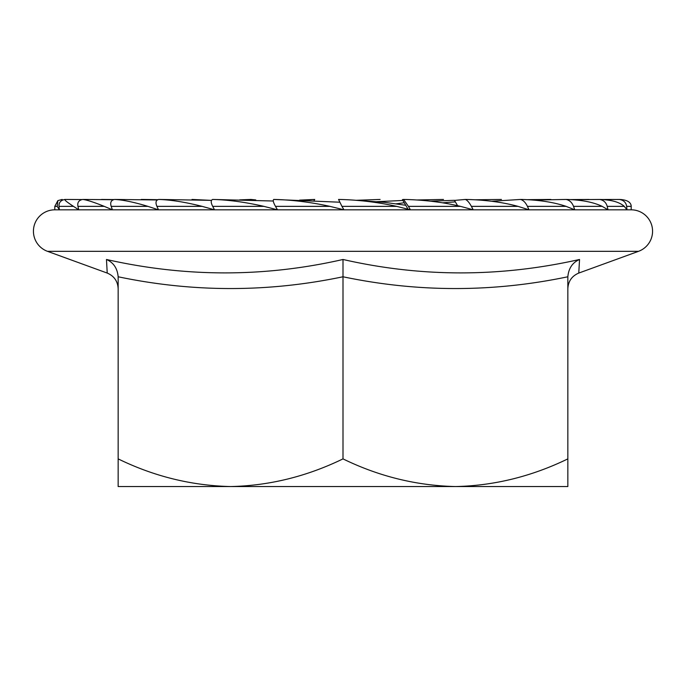 <?xml version="1.0" encoding="UTF-8"?>
<svg xmlns="http://www.w3.org/2000/svg" width="686" height="686" viewBox="0 0 686 686"><rect width="100%" height="100%" fill="white"/><g stroke="black" fill="none" stroke-linecap="round" stroke-linejoin="round"><path stroke-width="1.03" d="M567.845 276.775C492.9 292.468 417.945 292.468 343 276.775L343 458.883C378.878 476.401 416.359 485.619 455.427 486.554C494.083 485.722 531.556 476.496 567.845 458.883L567.845 276.775C568.617 268.303 572.51 262.532 579.533 259.48L578.77 273.071L638.52 251.325L47.48 251.325L107.23 273.071L106.467 259.48C185.76 277.367 264.599 277.367 343 259.48C421.315 277.367 500.154 277.367 579.533 259.48L578.77 273.071C571.892 276.004 568.248 281.209 567.845 288.677M631.197 206.357L626.635 206.357C626.069 202.533 623.685 200.226 619.484 199.446C626.558 199.789 630.443 201.83 631.154 205.568A6.92 6.92 0 0 1 631.197 206.357L631.197 209.822L54.803 209.822A21.403 21.403 0 0 0 47.48 251.325M631.197 209.822A21.403 21.403 0 0 1 638.52 251.325M626.635 206.357L626.987 209.822L624.26 206.357L607.204 206.357L608.01 209.822L602.179 206.357L573.53 206.357L574.748 209.822L566.122 206.357L527.423 206.357L528.992 209.822L518.041 206.357L471.385 206.357L473.211 209.822L460.52 206.357L408.419 206.357L410.408 209.822L396.671 206.357L341.928 206.357L343.969 209.822L329.923 206.357L275.489 206.357L277.478 209.822L263.878 206.357L212.694 206.357L214.521 209.822L202.104 206.357L156.923 206.357L158.492 209.822L147.919 206.357L111.192 206.357L112.41 209.822L104.255 206.357L77.947 206.357L78.753 209.822L73.462 206.357L58.996 206.357L59.348 209.822L57.204 206.357L54.803 206.357L54.803 209.822M62.194 199.446L57.873 200.604L57.204 206.357M58.996 206.357C58.764 202.533 60.762 200.226 64.964 199.446C64.141 199.815 66.979 202.121 73.462 206.357M77.947 206.357C77.201 202.533 78.796 200.226 82.723 199.446C86.522 199.815 93.699 202.121 104.255 206.357M111.192 206.357C109.966 202.533 111.081 200.226 114.511 199.446C122.734 199.815 133.864 202.121 147.919 206.357M156.923 206.357C155.293 202.533 155.859 200.226 158.62 199.446C170.814 199.815 185.306 202.121 202.104 206.357M212.694 206.357C210.748 202.533 210.731 200.226 212.669 199.446C228.172 199.815 245.245 202.121 263.878 206.357M275.489 206.357C273.32 202.533 272.736 200.226 273.74 199.446C291.73 199.815 310.458 202.121 329.923 206.357M405.752 205.277L384.915 202.379L355.905 200.303M341.928 206.357L338.55 199.446C358.049 199.815 377.42 202.121 396.671 206.357M408.419 206.357L403.591 199.446C423.554 199.815 442.53 202.121 460.52 206.357M471.385 206.357C469.275 202.533 467.269 200.226 465.374 199.446C484.719 199.815 502.281 202.121 518.041 206.357M527.423 206.357C525.579 202.533 523.289 200.226 520.554 199.446C538.244 199.815 553.431 202.121 566.122 206.357M573.53 206.357C572.03 202.533 569.577 200.226 566.164 199.446C581.239 199.815 593.244 202.121 602.179 206.357M607.204 206.357C606.141 202.533 603.663 200.226 599.744 199.446C611.398 199.815 619.569 202.121 624.26 206.357M442.607 202.807L455.341 201.864M396.028 203.836L404.268 202.756M313.982 200.732L314.737 199.446L299.602 200.123M254.703 200.303L255.767 199.926L250.896 199.446L239.68 199.883M343 259.48L343 276.775C268.055 292.468 193.1 292.468 118.155 276.775L118.155 458.883C154.033 476.401 191.505 485.619 230.573 486.554C269.238 485.722 306.711 476.496 343 458.883M455.444 486.554L567.845 486.554L567.845 458.883M455.427 486.554L118.155 486.554L118.155 458.883M107.025 269.821L107.23 273.071C114.108 276.004 117.752 281.209 118.155 288.677M106.467 259.48C113.49 262.532 117.383 268.303 118.155 276.775M113.73 199.557L101.408 199.446M157.634 199.677L141.273 199.446M209.882 200.303L192.011 199.446M305.339 200.226L314.737 199.446M355.965 200.303L380.113 199.446M376.588 201.71L402.914 200.449M416.676 199.986L443.473 199.446M430.525 201.187L454.466 200.303M474.866 199.798L501.432 199.446M527.011 199.677L550.841 199.446M570.1 199.592L589.042 199.446M601.691 199.523L613.987 199.446M602.505 199.575L619.484 199.446M572.673 199.746L599.744 199.446M533.348 200.098L566.164 199.446M491.596 201.264L520.554 199.446M457.571 205.663L454.484 200.406L465.374 199.446M408.419 209.822L402.425 199.617L403.591 199.446M339.604 202.207L273.74 199.446M273.251 201.015L212.669 199.446M211.425 200.346L158.62 199.446M157.163 199.96L114.511 199.446M113.199 199.72L82.723 199.446M81.806 199.557L64.964 199.446M54.803 206.357L57.873 200.612"/></g></svg>
